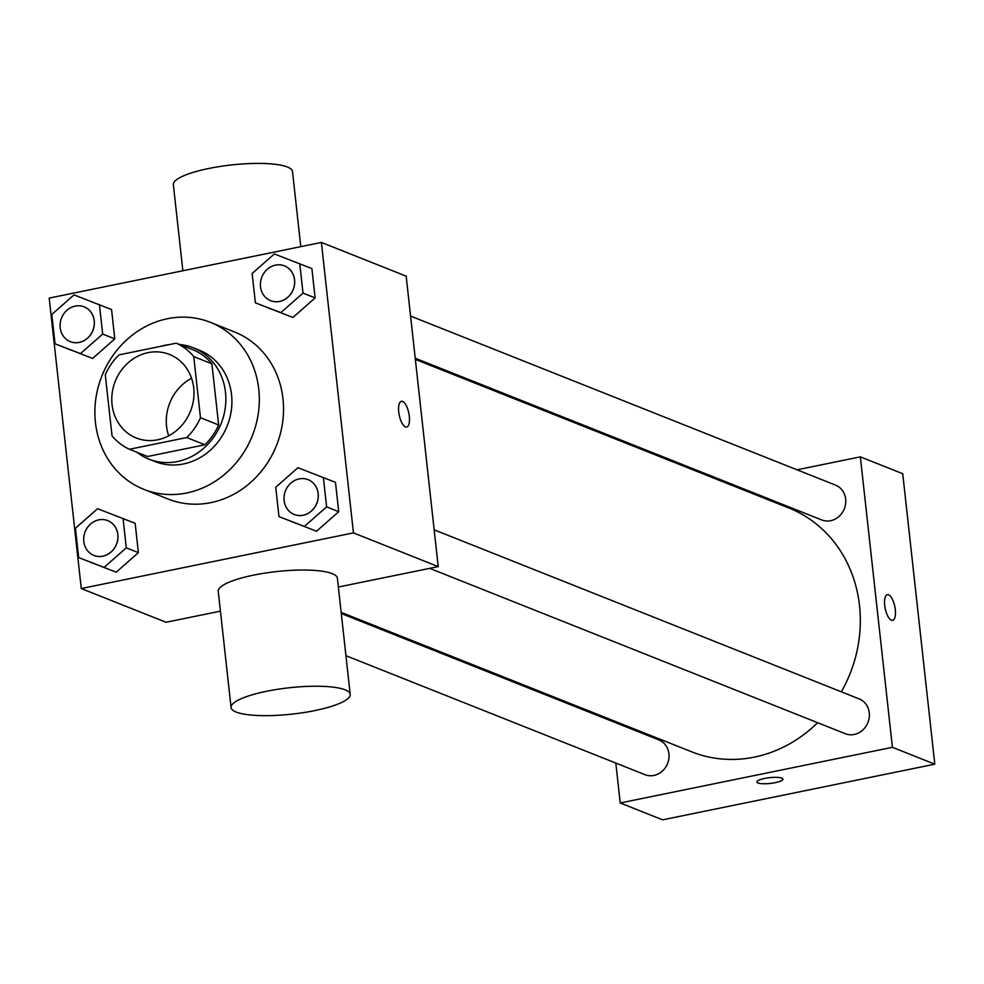 <?xml version="1.0" encoding="UTF-8"?>
<svg xmlns="http://www.w3.org/2000/svg" width="984" height="984" viewBox="0 0 984 984"><rect width="100%" height="100%" fill="white"/><g stroke="black" fill="none" stroke-linecap="round" stroke-linejoin="round"><path stroke-width="1.48" d="M168.682 435.826A44.944 40.467 111.7 0 1 191.585 378.274M148.067 352.641A44.944 40.467 111.7 0 1 169.494 354.449A44.944 40.467 111.7 0 1 190.478 411.177A44.944 40.467 111.7 0 1 136.259 437.978A44.944 40.467 111.7 0 1 112.225 392.788A44.944 40.467 111.7 0 1 148.067 352.641M105.276 374.695L112.028 435.826A58.007 52.238 111.7 0 0 129.445 449.27L186.739 437.548A58.007 52.238 111.7 0 0 200.49 417.733L193.737 356.602A58.007 52.238 111.7 0 0 176.308 343.158L119.027 354.867A58.007 52.238 111.7 0 0 105.276 374.695M200.49 417.733L218.657 424.965L211.904 363.834L193.737 356.602M211.904 363.834A58.007 52.238 111.7 0 0 194.475 350.39L176.308 343.158M218.657 424.965A58.007 52.238 111.7 0 1 204.906 444.78L186.739 437.548M129.445 449.27L147.612 456.49L204.906 444.78M136.874 452.222A59.926 53.96 -68.3 0 0 148.892 459.122A59.926 53.96 -68.3 0 0 203.602 448.372A59.926 53.96 -68.3 0 0 225.484 392.308A59.926 53.96 -68.3 0 0 193.196 347.758A59.926 53.96 -68.3 0 0 179.728 344.511M169.063 344.634A59.926 53.96 -68.3 0 0 160.244 346.442M193.196 347.758L199.26 350.169A59.926 53.96 111.7 0 1 231.535 394.719A59.926 53.96 111.7 0 1 209.666 450.783A59.926 53.96 111.7 0 1 154.943 461.533L148.892 459.122M167.477 318.718A89.888 80.934 111.7 0 1 210.33 322.322A89.888 80.934 111.7 0 1 252.31 435.764A89.888 80.934 111.7 0 1 143.873 489.368A89.888 80.934 111.7 0 1 95.792 399A89.888 80.934 111.7 0 1 167.477 318.718M210.33 322.322L234.549 331.965A89.888 80.934 111.7 0 1 276.529 445.408A89.888 80.934 111.7 0 1 168.092 499.011L143.873 489.368M278.976 516.612L316.528 531.237L338.73 511.692L335.483 482.344L297.943 467.72L275.741 487.264L278.976 516.612L304.413 526.415L326.614 506.871L323.379 477.523M78.659 557.584L116.198 572.196L138.4 552.651L135.152 523.316L97.613 508.691L75.411 528.236L78.659 557.584L104.095 567.387L126.284 547.842L123.049 518.494M81.266 588.543L353.453 532.885L321.387 242.433L49.2 298.09L81.266 588.543L166.05 622.269L220.441 611.15M255.385 302.838L292.925 317.463L315.126 297.918L311.879 268.57L274.339 253.958L252.138 273.49L255.385 302.838L280.821 312.641L303.01 293.097L299.776 263.761M55.055 343.81L92.607 358.434L114.796 338.89L111.561 309.542L74.009 294.917L51.808 314.462L55.055 343.81L80.491 353.613L102.68 334.068L99.445 304.72M338.361 587.03L438.224 566.612L406.171 276.16L321.387 242.433M438.224 566.612L353.453 532.885M401.398 401.312A13.112 4.908 -101.6 0 1 402.616 401.447A13.112 4.908 -101.6 0 1 409.123 414.719A13.112 4.908 -101.6 0 1 406.663 427.007A13.112 4.908 -101.6 0 1 399.221 415.137A13.112 4.908 -101.6 0 1 401.398 401.312A13.112 4.908 -101.6 0 1 402.628 401.447A13.112 4.908 -101.6 0 1 409.11 414.719A13.112 4.908 -101.6 0 1 406.65 427.007M231.08 707.521L218.251 591.347A59.926 13.259 -6.3 0 1 253.601 575.123A59.926 13.259 -6.3 0 1 337.389 578.186L350.206 694.372A59.926 13.259 -6.3 0 1 292.1 714.113A59.926 13.259 -6.3 0 1 231.08 707.521A59.926 13.259 -6.3 0 1 266.418 691.309A59.926 13.259 -6.3 0 1 350.206 694.372M300.784 246.64L292.494 171.56A59.926 13.259 173.7 0 0 231.474 164.955A59.926 13.259 173.7 0 0 173.356 184.709L182.864 270.76M415.359 359.394L788.799 507.965A131.241 118.166 111.7 0 1 841.332 691.814M817.63 722.699A131.241 118.166 111.7 0 1 691.764 751.85L341.153 612.368M434.165 529.822L859.167 698.911A18.733 16.863 111.7 0 1 867.913 722.551A18.733 16.863 111.7 0 1 845.33 733.72L429.701 568.358M410.574 316.061L835.576 485.137A18.733 16.863 111.7 0 1 844.321 508.777A18.733 16.863 111.7 0 1 821.726 519.946L415.223 358.213M341.288 613.536L658.849 739.882A18.733 16.863 111.7 0 1 667.595 763.51A18.733 16.863 111.7 0 1 645 774.679L345.938 655.701M615.824 763.067L620.227 802.969L892.414 747.311L860.348 456.859L797.015 469.811M730.103 483.488L728.234 483.87M611.039 719.734L611.162 720.915M620.227 802.969L662.613 819.832L934.8 764.174L892.414 747.311M934.8 764.174L902.734 473.722L860.348 456.859M888.589 594.791A13.112 4.908 -101.6 0 1 895.083 608.063A13.112 4.908 -101.6 0 1 892.611 620.338A13.112 4.908 -101.6 0 1 885.182 608.481A13.112 4.908 -101.6 0 1 887.359 594.656A13.112 4.908 -101.6 0 1 888.589 594.791M764.63 778.442A13.112 2.903 -6.3 0 1 782.956 779.119A13.112 2.903 -6.3 0 1 770.251 783.436A13.112 2.903 -6.3 0 1 756.905 781.985A13.112 2.903 -6.3 0 1 764.63 778.442M782.956 779.107A13.112 2.903 -6.3 0 1 770.251 783.424A13.112 2.903 -6.3 0 1 756.905 781.985M887.359 594.656A13.112 4.908 -101.6 0 1 888.577 594.791A13.112 4.908 -101.6 0 1 895.071 608.063A13.112 4.908 -101.6 0 1 892.611 620.338M84.169 306.86L84.12 306.848A18.733 16.863 111.7 0 1 84.169 306.86A18.733 16.863 111.7 0 1 92.914 330.501A18.733 16.863 111.7 0 1 70.331 341.669A18.733 16.863 111.7 0 1 70.307 341.657A18.733 16.863 111.7 0 1 60.258 322.813A18.733 16.863 111.7 0 1 75.202 306.098A18.733 16.863 111.7 0 1 84.12 306.848A18.733 16.863 111.7 0 1 92.865 330.476A18.733 16.863 111.7 0 1 70.282 341.645L70.331 341.669M67.17 348.631L80.491 353.613M92.607 358.434L114.796 338.89L102.68 334.068M114.796 338.89L111.561 309.542M107.773 520.634L107.723 520.622A18.733 16.863 111.7 0 1 107.773 520.634A18.733 16.863 111.7 0 1 116.518 544.275A18.733 16.863 111.7 0 1 93.923 555.431A18.733 16.863 111.7 0 1 93.898 555.431L93.874 555.419A18.733 16.863 111.7 0 1 83.861 536.587A18.733 16.863 111.7 0 1 98.794 519.859A18.733 16.863 111.7 0 1 107.723 520.622A18.733 16.863 111.7 0 1 116.469 544.25A18.733 16.863 111.7 0 1 93.874 555.419M90.762 562.393L104.095 567.387M116.198 572.196L138.4 552.651L126.284 547.842M138.4 552.651L135.152 523.316M284.474 265.889A18.733 16.863 111.7 0 1 284.499 265.901A18.733 16.863 111.7 0 1 293.244 289.53A18.733 16.863 111.7 0 1 270.649 300.698A18.733 16.863 111.7 0 1 270.625 300.686A18.733 16.863 111.7 0 1 260.588 281.855A18.733 16.863 111.7 0 1 275.52 265.127A18.733 16.863 111.7 0 1 284.45 265.877A18.733 16.863 111.7 0 1 293.195 289.517A18.733 16.863 111.7 0 1 270.6 300.686L270.649 300.698M267.488 307.66L280.821 312.641M292.925 317.463L315.126 297.918L303.01 293.097M315.126 297.918L311.879 268.57M308.103 479.675L308.053 479.651A18.733 16.863 111.7 0 1 308.103 479.675A18.733 16.863 111.7 0 1 316.848 503.304A18.733 16.863 111.7 0 1 294.253 514.472A18.733 16.863 111.7 0 1 294.228 514.46A18.733 16.863 111.7 0 1 284.192 495.628A18.733 16.863 111.7 0 1 299.124 478.901A18.733 16.863 111.7 0 1 308.053 479.651A18.733 16.863 111.7 0 1 316.799 503.279A18.733 16.863 111.7 0 1 294.204 514.447L294.253 514.472M291.092 521.434L304.413 526.415M316.528 531.237L338.73 511.692L326.614 506.871M338.73 511.692L335.483 482.344"/></g></svg>
